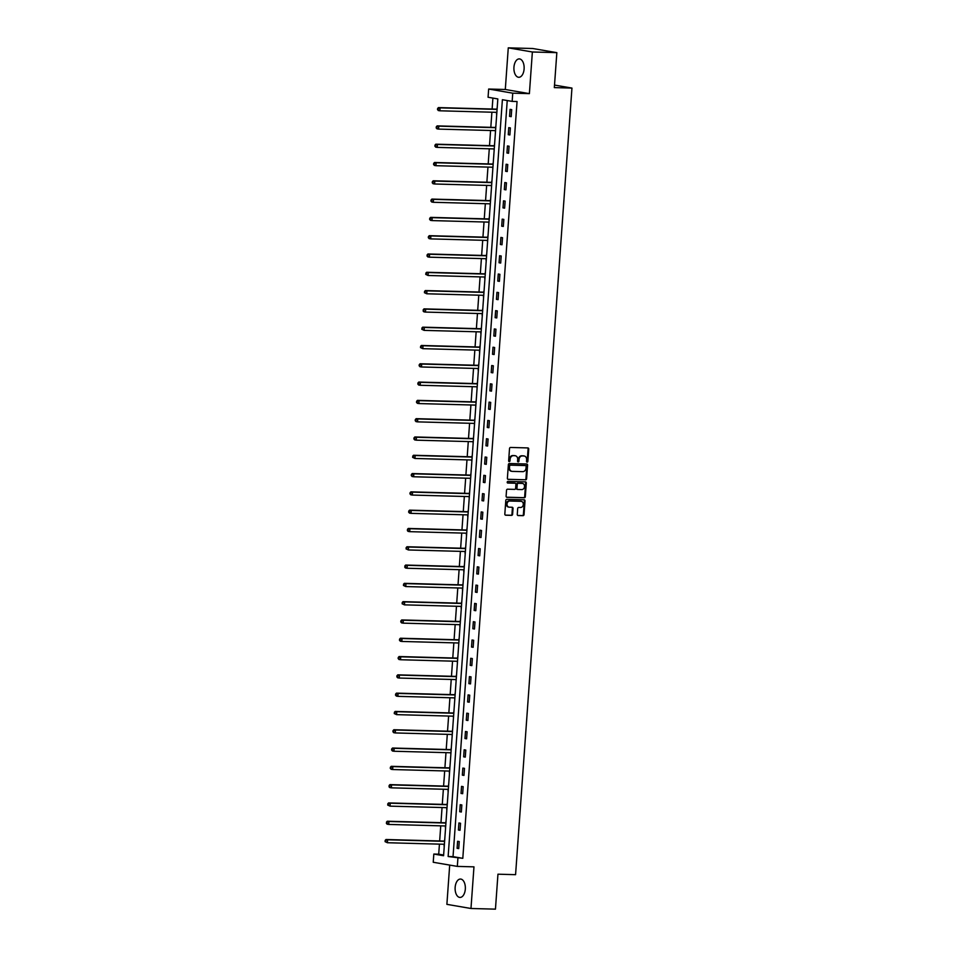 <?xml version="1.0" encoding="UTF-8"?>
<svg xmlns="http://www.w3.org/2000/svg" width="957" height="957" viewBox="0 0 957 957"><rect width="100%" height="100%" fill="white"/><g stroke="black" fill="none" stroke-linecap="round" stroke-linejoin="round"><path stroke-width="1.44" d="M527.128 462.123A0.813 0.67 99.7 0 0 527.857 461.334L528.731 449.096A1.16 0.957 99.7 0 0 527.857 447.924L510.56 447.457A1.16 0.957 99.7 0 0 509.519 448.582L508.646 460.819A0.813 0.67 99.7 0 0 509.985 460.855L510.105 459.264A3.696 3.062 99.7 0 1 513.442 455.664L514.878 455.711A3.696 3.062 99.7 0 1 515.237 455.735A3.696 3.062 99.7 0 1 517.689 459.468L517.57 461.059A0.813 0.67 99.7 0 0 518.921 461.095L519.029 459.504A3.696 3.062 99.7 0 1 522.366 455.903L523.814 455.951A3.696 3.062 99.7 0 0 523.527 455.867A3.696 3.062 99.7 0 0 523.156 455.831L523.814 455.951A3.696 3.062 99.7 0 1 524.173 455.987A3.696 3.062 99.7 0 1 526.625 459.719L526.506 461.298A0.813 0.67 99.7 0 0 527.128 462.123M526.733 461.956A0.813 0.67 99.7 0 0 527.199 461.226L528.085 448.989A1.16 0.957 99.7 0 0 527.57 447.912M508.873 461.477A0.813 0.67 99.7 0 0 509.339 460.736L509.447 459.157L510.105 459.264M517.809 461.717A0.813 0.67 99.7 0 0 518.263 460.975L518.383 459.396L519.029 459.504M465.317 889.113A9.187 5.12 -88.5 0 0 460.484 879.052A9.187 5.12 -88.5 0 0 455.149 887.366A9.187 5.12 -88.5 0 0 459.982 897.427A9.187 5.12 -88.5 0 0 465.317 889.113M524.101 68.976A9.187 5.12 -88.5 0 0 519.268 58.903A9.187 5.12 -88.5 0 0 513.945 67.229A9.187 5.12 -88.5 0 0 518.778 77.29A9.187 5.12 -88.5 0 0 524.101 68.976M517.27 514.376A1.16 0.957 99.7 0 0 518.144 515.548L523 515.679A1.16 0.957 99.7 0 0 524.041 514.555L525.01 500.966A1.16 0.957 99.7 0 0 524.137 499.793L506.839 499.327A1.16 0.957 99.7 0 0 505.798 500.451L504.829 514.041A1.16 0.957 99.7 0 0 505.703 515.213L511.564 515.368A1.16 0.957 99.7 0 0 512.605 514.244L513.024 508.43A1.16 0.957 99.7 0 0 512.151 507.258L509.244 507.174A3.098 2.56 99.7 0 1 509.686 501.013L521.063 501.324A3.098 2.56 99.7 0 1 520.62 507.485L518.73 507.437A1.16 0.957 99.7 0 0 517.689 508.562L517.27 514.376M457.913 858.19L457.326 866.396L433.234 862.269L433.82 854.051L443.581 855.725L497.831 98.93L488.07 97.255L488.656 89.037L512.749 93.176L512.162 101.394L502.389 99.707L448.139 856.515L462.805 858.321L517.055 101.526L512.162 101.394M556.842 52.647L532.367 51.989L508.275 47.85L532.75 48.508L556.842 52.647L554.33 87.601L571.951 88.08L515.572 874.674L497.951 874.196L495.451 909.15L470.976 908.492L473.966 866.851L457.326 866.396M508.275 47.85L505.296 89.491L529.388 93.63L532.367 51.989M529.388 93.63L512.749 93.176M525.56 479.876A1.16 0.957 99.7 0 0 526.601 478.751L527.582 465.162A1.16 0.957 99.7 0 0 526.697 463.989L509.411 463.523A1.16 0.957 99.7 0 0 508.37 464.647L507.389 478.225A1.16 0.957 99.7 0 0 508.275 479.409L524.914 479.756A1.16 0.957 99.7 0 0 525.955 478.632L526.924 465.054A1.16 0.957 99.7 0 0 526.422 463.978M526.302 483.07L525.321 496.647A1.16 0.957 99.7 0 1 524.28 497.772L506.983 497.305A1.16 0.957 99.7 0 1 506.109 496.133L506.528 490.319A1.16 0.957 99.7 0 1 507.569 489.194L514.579 489.386A1.16 0.957 99.7 0 0 515.632 488.261L515.907 484.398A1.16 0.957 99.7 0 0 515.022 483.225L507.724 483.022A0.813 0.67 99.7 0 1 507.844 481.419L525.417 481.885A1.16 0.957 99.7 0 1 526.302 483.07L525.644 482.95L524.675 496.539L525.321 496.647M449.694 865.092L446.883 904.353L470.976 908.492M571.951 88.08L554.51 85.077M507.234 100.545L453.032 856.647L462.805 858.321M510.069 109.349L509.567 116.383L511.194 116.658L511.696 109.624L510.069 109.349M508.753 127.64L508.251 134.686L509.878 134.961L510.38 127.927L508.753 127.64M507.437 145.942L506.935 152.976L508.562 153.264L509.076 146.218L507.437 145.942M506.133 164.245L505.631 171.279L507.258 171.554L507.76 164.52L506.133 164.245M504.817 182.536L504.315 189.582L505.942 189.857L506.444 182.823L504.817 182.536M503.514 200.838L502.999 207.872L504.626 208.159L505.14 201.114L503.514 200.838M502.198 219.141L501.695 226.175L503.322 226.45L503.825 219.416L502.198 219.141M500.882 237.432L500.379 244.466L502.006 244.753L502.509 237.719L500.882 237.432M499.578 255.734L499.064 262.768L500.69 263.043L501.205 256.009L499.578 255.734M498.262 274.025L497.76 281.071L499.387 281.346L499.889 274.312L498.262 274.025M496.946 292.328L496.444 299.362L498.071 299.649L498.573 292.603L496.946 292.328M495.642 310.63L495.128 317.664L496.767 317.939L497.269 310.905L495.642 310.63M494.326 328.921L493.824 335.967L495.451 336.242L495.953 329.208L494.326 328.921M493.011 347.224L492.508 354.257L494.135 354.545L494.637 347.499L493.011 347.224M491.707 365.526L491.204 372.56L492.831 372.835L493.334 365.801L491.707 365.526M490.391 383.817L489.888 390.863L491.515 391.138L492.018 384.104L490.391 383.817M489.075 402.119L488.572 409.153L490.199 409.44L490.702 402.395L489.075 402.119M487.771 420.422L487.269 427.456L488.895 427.731L489.398 420.697L487.771 420.422M486.455 438.713L485.953 445.759L487.58 446.034L488.082 439L486.455 438.713M485.139 457.015L484.637 464.049L486.264 464.336L486.778 457.29L485.139 457.015M483.835 475.318L483.333 482.352L484.96 482.627L485.462 475.593L483.835 475.318M482.519 493.609L482.017 500.655L483.644 500.93L484.146 493.896L482.519 493.609M481.215 511.911L480.701 518.945L482.328 519.232L482.842 512.186L481.215 511.911M479.9 530.202L479.397 537.248L481.024 537.523L481.527 530.489L479.9 530.202M478.584 548.505L478.081 555.538L479.708 555.826L480.211 548.78L478.584 548.505M477.28 566.807L476.765 573.841L478.404 574.116L478.907 567.082L477.28 566.807M475.964 585.098L475.462 592.144L477.088 592.419L477.591 585.385L475.964 585.098M474.648 603.4L474.146 610.434L475.773 610.722L476.275 603.676L474.648 603.4M473.344 621.703L472.83 628.737L474.469 629.012L474.971 621.978L473.344 621.703M472.028 639.994L471.526 647.04L473.153 647.315L473.655 640.281L472.028 639.994M470.712 658.296L470.21 665.33L471.837 665.617L472.339 658.572L470.712 658.296M469.409 676.599L468.906 683.633L470.533 683.908L471.035 676.874L469.409 676.599M468.093 694.89L467.59 701.936L469.217 702.211L469.72 695.177L468.093 694.89M466.777 713.192L466.274 720.226L467.901 720.513L468.416 713.467L466.777 713.192M465.473 731.495L464.97 738.529L466.597 738.804L467.1 731.77L465.473 731.495M464.157 749.786L463.655 756.831L465.281 757.107L465.784 750.073L464.157 749.786M462.841 768.088L462.339 775.122L463.966 775.409L464.48 768.363L462.841 768.088M461.537 786.379L461.035 793.425L462.662 793.7L463.164 786.666L461.537 786.379M460.221 804.681L459.719 811.715L461.346 812.003L461.848 804.957L460.221 804.681M458.917 822.984L458.403 830.018L460.03 830.293L460.544 823.259L458.917 822.984M457.602 841.275L457.099 848.321L458.726 848.596L459.228 841.562L457.602 841.275M492.903 98.081L492.125 109.038M491.898 112.196L490.809 127.329M490.582 130.499L489.505 145.631M489.278 148.802L488.19 163.934M487.962 167.092L486.874 182.225M486.646 185.395L485.57 200.527M485.343 203.697L484.254 218.818M484.027 221.988L482.938 237.121M482.711 240.291L481.634 255.423M481.407 258.593L480.318 273.714M480.091 276.884L479.002 292.017M478.775 295.187L477.699 310.319M477.471 313.477L476.383 328.61M476.155 331.78L475.067 346.913M474.839 350.083L473.763 365.215M473.536 368.373L472.447 383.506M472.22 386.676L471.143 401.808M470.916 404.978L469.827 420.111M469.6 423.269L468.511 438.402M468.284 441.572L467.207 456.704M466.98 459.874L465.892 475.007M465.664 478.165L464.576 493.298M464.348 496.468L463.272 511.6M463.044 514.77L461.956 529.891M461.729 533.061L460.64 548.194M460.413 551.364L459.336 566.496M459.109 569.666L458.02 584.787M457.793 587.957L456.704 603.089M456.477 606.26L455.4 621.392M455.173 624.55L454.085 639.683M453.857 642.853L452.769 657.985M452.541 661.155L451.465 676.288M451.237 679.446L450.149 694.579M449.922 697.749L448.845 712.881M448.618 716.051L447.529 731.184M447.302 734.342L446.213 749.475M445.986 752.645L444.909 767.777M444.682 770.947L443.593 786.068M443.366 789.238L442.278 804.37M442.05 807.541L440.974 822.673M440.746 825.843L439.658 840.964M439.43 844.134L438.713 854.182L443.641 855.032M497.245 107.148L496.91 109.002M496.671 112.328L496.539 114.146M495.929 125.439L495.594 127.305M495.355 130.631L495.427 132.485M494.625 143.741L494.279 145.608M494.039 148.921L494.123 150.775M493.31 162.044L492.975 163.898M492.735 167.224L492.807 169.078M491.994 180.335L491.659 182.201M491.42 185.526L491.491 187.381M490.69 198.637L490.343 200.503M490.104 203.817L490.187 205.671M489.374 216.94L489.039 218.794M488.8 222.12L488.871 223.974M488.058 235.231L487.723 237.097M487.484 240.422L487.556 242.277M486.754 253.533L486.407 255.399M486.168 258.713L486.048 260.531M485.438 271.824L485.103 273.69M484.864 277.016L484.732 278.834M484.134 290.127L483.787 291.993M483.548 295.318L483.417 297.137M482.818 308.429L482.472 310.295M482.244 313.609L482.113 315.427M481.503 326.72L481.168 328.586M480.928 331.912L480.797 333.73M480.199 345.022L479.852 346.889M479.613 350.214L479.481 352.02M478.883 363.325L478.548 365.191M478.309 368.505L478.177 370.323M477.567 381.616L477.232 383.482M476.993 386.807L477.065 388.662M476.263 399.918L475.916 401.784M475.677 405.098L475.749 406.952M474.947 418.221L474.612 420.075M474.373 423.401L474.445 425.255M473.631 436.512L473.296 438.378M473.057 441.703L473.129 443.558M472.327 454.814L471.98 456.68M471.741 459.994L471.825 461.848M471.011 473.117L470.677 474.971M470.437 478.297L470.509 480.151M469.696 491.408L469.361 493.274M469.121 496.599L469.193 498.453M468.392 509.71L468.045 511.576M467.806 514.89L467.686 516.708M467.076 528.013L466.741 529.867M466.502 533.193L466.37 535.011M465.76 546.303L465.425 548.17M465.186 551.495L465.054 553.313M464.456 564.606L464.109 566.472M463.882 569.786L463.75 571.604M463.14 582.897L462.805 584.763M462.566 588.088L462.434 589.907M461.836 601.199L461.489 603.066M461.25 606.391L461.118 608.209M460.52 619.502L460.173 621.368M459.946 624.682L459.815 626.5M459.204 637.793L458.87 639.659M458.63 642.984L458.702 644.839M457.901 656.095L457.554 657.961M457.314 661.275L457.386 663.129M456.585 674.398L456.25 676.252M456.01 679.578L456.082 681.432M455.269 692.689L454.934 694.555M454.695 697.88L454.766 699.734M453.965 710.991L453.618 712.857M453.379 716.171L453.451 718.025M452.649 729.294L452.314 731.148M452.075 734.474L452.147 736.328M451.333 747.584L450.998 749.451M450.759 752.776L450.831 754.63M450.029 765.887L449.682 767.753M449.443 771.067L449.323 772.885M448.713 784.19L448.378 786.044M448.139 789.369L448.008 791.188M447.398 802.48L447.063 804.347M446.823 807.672L446.692 809.49M446.094 820.783L445.747 822.649M445.507 825.963L445.388 827.781M444.778 839.074L444.443 840.94M444.204 844.265L444.072 846.084M438.713 854.182L433.82 854.051M505.296 89.491L488.656 89.037M453.032 856.647L448.139 856.515M509.567 116.383L511.205 116.431M508.251 134.686L509.89 134.722M506.935 152.976L508.586 153.024M505.631 171.279L507.27 171.327M504.315 189.582L505.954 189.618M502.999 207.872L504.65 207.92M501.695 226.175L503.334 226.223M500.379 244.466L502.03 244.514M499.064 262.768L500.714 262.816M497.76 281.071L499.398 281.107M496.444 299.362L498.095 299.409M495.128 317.664L496.779 317.712M493.824 335.967L495.463 336.003M492.508 354.257L494.159 354.305M491.204 372.56L492.843 372.608M489.888 390.863L491.527 390.899M488.572 409.153L490.223 409.201M487.269 427.456L488.907 427.504M485.953 445.759L487.592 445.795M484.637 464.049L486.288 464.097M483.333 482.352L484.972 482.4M482.017 500.655L483.668 500.69M480.701 518.945L482.352 518.993M479.397 537.248L481.036 537.296M478.081 555.538L479.732 555.586M476.765 573.841L478.416 573.889M475.462 592.144L477.1 592.18M474.146 610.434L475.796 610.482M472.83 628.737L474.481 628.785M471.526 647.04L473.165 647.076M470.21 665.33L471.861 665.378M468.906 683.633L470.545 683.681M467.59 701.936L469.229 701.971M466.274 720.226L467.925 720.274M464.97 738.529L466.609 738.577M463.655 756.831L465.293 756.867M462.339 775.122L463.989 775.17M461.035 793.425L462.674 793.473M459.719 811.715L461.37 811.763M458.403 830.018L460.054 830.066M457.099 848.321L458.738 848.357M518.383 459.396A3.696 3.062 99.7 0 1 521.721 455.795L523.156 455.831M514.914 455.711A3.696 3.062 99.7 0 0 514.591 455.628A3.696 3.062 99.7 0 0 514.232 455.592L514.878 455.711M509.447 459.157A3.696 3.062 99.7 0 1 512.785 455.556L514.232 455.592M507.892 479.301L524.914 479.756M526.147 466.394A0.813 0.67 99.7 0 0 525.525 465.569L510.356 465.162A0.813 0.67 99.7 0 0 509.626 465.951L509.507 467.614A3.696 3.062 99.7 0 0 511.947 471.346A3.696 3.062 99.7 0 0 512.306 471.382L522.689 471.657A3.696 3.062 99.7 0 0 526.027 468.057L526.147 466.394M525.034 465.485A0.813 0.67 99.7 0 0 524.879 465.461L525.525 465.569M511.624 471.275A3.696 3.062 99.7 0 1 511.301 471.239A3.696 3.062 99.7 0 1 508.849 467.506L508.968 465.832A0.813 0.67 99.7 0 1 509.698 465.042L524.879 465.461M506.612 497.209L523.635 497.664A1.16 0.957 99.7 0 0 524.675 496.539M514.591 483.153A1.16 0.957 99.7 0 0 514.376 483.106L507.413 482.926M521.864 489.577A3.098 2.56 99.7 0 0 522.307 483.417L518.287 483.309A1.16 0.957 99.7 0 0 517.247 484.433L516.971 488.297A1.16 0.957 99.7 0 0 517.845 489.47L521.864 489.577M522.247 483.405A3.098 2.56 99.7 0 0 521.649 483.309L522.307 483.417M517.629 489.434L517.199 489.362A1.16 0.957 99.7 0 1 516.313 488.178L516.601 484.326A1.16 0.957 99.7 0 1 517.641 483.201L521.649 483.309M525.644 482.95A1.16 0.957 99.7 0 0 525.142 481.885M521.015 501.312A3.098 2.56 99.7 0 0 520.417 501.217L521.063 501.324M508.586 507.066A3.098 2.56 99.7 0 1 509.028 500.906L520.417 501.217M505.332 515.105L510.918 515.261A1.16 0.957 99.7 0 0 511.959 514.136L512.378 508.323A1.16 0.957 99.7 0 0 511.863 507.246M517.773 515.44L522.343 515.572A1.16 0.957 99.7 0 0 523.383 514.447L524.364 500.858A1.16 0.957 99.7 0 0 523.862 499.781M496.839 112.34L439.861 110.797L438.234 110.522L437.6 108.512L437.516 109.684M497.114 108.919L496.755 109.074A1.184 0.981 -80.3 0 1 496.384 109.146L438.45 107.591L440.076 107.866L439.861 110.797L438.162 109.804M497.078 109.397L440.076 107.866L438.246 108.631M437.6 108.512L438.45 107.591M495.523 130.631L438.557 129.099L436.918 128.812L436.284 126.814L436.201 127.987M495.81 127.209L495.451 127.377A1.184 0.981 -80.3 0 1 495.068 127.448L437.134 125.881L438.761 126.168L438.557 129.099L436.859 128.094M495.774 127.7L438.761 126.168L436.942 126.922M436.284 126.814L437.134 125.881M494.207 148.933L437.241 147.39L435.614 147.115L434.98 145.117L434.897 146.289M494.494 145.512L494.135 145.667A1.184 0.981 -80.3 0 1 493.764 145.751L435.818 144.184L437.445 144.459L437.241 147.39L435.543 146.397M494.458 146.002L437.445 144.459L435.626 145.225M434.98 145.117L435.818 144.184M492.903 167.224L435.925 165.693L434.299 165.417L433.665 163.408L433.581 164.58M493.178 163.814L492.819 163.97A1.184 0.981 -80.3 0 1 492.448 164.042L434.514 162.487L436.141 162.762L435.925 165.693L434.227 164.7M493.142 164.293L436.141 162.762L434.311 163.527M433.665 163.408L434.514 162.487M491.587 185.526L434.622 183.995L432.983 183.708L432.349 181.71L432.265 182.883M491.874 182.105L491.515 182.273A1.184 0.981 -80.3 0 1 491.144 182.344L433.198 180.777L434.825 181.064L434.622 183.995L432.923 182.99M491.838 182.596L434.825 181.064L433.007 181.818M432.349 181.71L433.198 180.777M490.271 203.829L433.306 202.286L431.679 202.011L431.045 200.013L430.961 201.185M490.558 200.408L490.199 200.563A1.184 0.981 -80.3 0 1 489.828 200.635L431.882 199.08L433.521 199.355L433.306 202.286L431.607 201.293M490.522 200.898L433.521 199.355L431.691 200.121M431.045 200.013L431.882 199.08M488.967 222.12L431.99 220.589L430.363 220.313L429.729 218.304L429.645 219.476M489.242 218.71L488.883 218.866A1.184 0.981 -80.3 0 1 488.513 218.938L430.578 217.371L432.205 217.658L431.99 220.589L430.291 219.596M489.218 219.189L432.205 217.658L430.375 218.423M429.729 218.304L430.578 217.371M487.651 240.422L430.686 238.891L429.059 238.604L428.413 236.606L428.329 237.779M487.938 237.001L487.58 237.157A1.184 0.981 -80.3 0 1 487.209 237.24L429.262 235.673L430.889 235.948L430.686 238.891L428.987 237.886M487.903 237.492L430.889 235.948L429.071 236.714M428.413 236.606L429.262 235.673M486.347 258.725L429.37 257.182L427.743 256.907L427.109 254.897L427.025 256.081M486.623 255.304L486.264 255.459A1.184 0.981 -80.3 0 1 485.893 255.531L427.946 253.976L429.585 254.251L429.37 257.182L427.671 256.189M486.587 255.794L429.585 254.251L427.755 255.017M427.109 254.897L427.946 253.976M485.319 273.594L484.948 273.762A1.184 0.981 -80.3 0 1 484.577 273.834L426.643 272.267L428.269 272.554L428.054 275.484L485.067 277.016M485.283 274.085L428.269 272.554L425.793 273.2L426.355 274.48L426.439 273.307M426.355 274.48L428.054 275.484L425.709 274.372M425.793 273.2L426.643 272.267M484.003 291.897L483.644 292.052A1.184 0.981 -80.3 0 1 483.273 292.136L425.327 290.569L426.954 290.844L426.75 293.787L483.752 295.318M483.967 292.387L426.954 290.844L424.477 291.502L425.052 292.782L425.135 291.61M425.052 292.782L426.75 293.787L424.394 292.675M424.477 291.502L425.327 290.569M482.687 310.2L482.328 310.355A1.184 0.981 -80.3 0 1 481.957 310.427L424.023 308.872L425.65 309.147L425.434 312.078L482.448 313.621M482.651 310.69L425.65 309.147L423.173 309.793L423.736 311.085L423.819 309.912M423.736 311.085L425.434 312.078L423.807 311.803L423.09 310.965M423.173 309.793L424.023 308.872M481.383 328.49L481.012 328.658A1.184 0.981 -80.3 0 1 480.641 328.73L422.707 327.162L424.334 327.45L424.118 330.38L481.132 331.912M481.347 328.981L424.334 327.45L421.858 328.095L422.432 329.375L422.515 328.203M422.432 329.375L424.118 330.38L421.774 329.268M421.858 328.095L422.707 327.162M480.067 346.793L479.708 346.948A1.184 0.981 -80.3 0 1 479.337 347.032L421.391 345.465L423.018 345.74L422.815 348.671L479.816 350.214M480.031 347.283L423.018 345.74L420.542 346.398L421.116 347.678L421.2 346.506M421.116 347.678L422.815 348.671L420.458 347.57M420.542 346.398L421.391 345.465M478.476 368.517L421.499 366.974L419.872 366.698L419.238 364.689L419.154 365.861M478.751 365.096L478.392 365.251A1.184 0.981 -80.3 0 1 478.022 365.323L420.087 363.768L421.714 364.043L421.499 366.974L419.8 365.981M478.715 365.586L421.714 364.043L419.884 364.808M419.238 364.689L420.087 363.768M477.16 386.807L420.183 385.276L418.556 384.989L417.922 382.991L417.838 384.164M477.447 383.386L477.076 383.554A1.184 0.981 -80.3 0 1 476.706 383.625L418.771 382.058L420.398 382.345L420.183 385.276L418.496 384.271M477.411 383.877L420.398 382.345L418.58 383.099M417.922 382.991L418.771 382.058M475.844 405.11L418.879 403.567L417.252 403.292L416.618 401.294L416.522 402.466M476.131 401.689L475.773 401.844A1.184 0.981 -80.3 0 1 475.402 401.928L417.455 400.361L419.082 400.636L418.879 403.567L417.18 402.574M476.096 402.179L419.082 400.636L417.264 401.402M416.618 401.294L417.455 400.361M474.54 423.401L417.563 421.87L415.936 421.594L415.302 419.585L415.218 420.757M474.816 419.991L474.457 420.147A1.184 0.981 -80.3 0 1 474.086 420.219L416.151 418.664L417.778 418.939L417.563 421.87L415.864 420.877M474.78 420.47L417.778 418.939L415.948 419.704M415.302 419.585L416.151 418.664M473.225 441.703L416.259 440.172L414.62 439.885L413.986 437.887L413.903 439.06M473.512 438.282L473.153 438.45A1.184 0.981 -80.3 0 1 472.77 438.521L414.836 436.954L416.462 437.241L416.259 440.172L414.56 439.167M473.476 438.773L416.462 437.241L414.644 437.995M413.986 437.887L414.836 436.954M472.196 456.585L471.837 456.74A1.184 0.981 -80.3 0 1 471.466 456.812L413.52 455.257L415.147 455.532L414.943 458.463L471.957 460.006M472.16 457.075L415.147 455.532L412.682 456.19L413.245 457.47L413.328 456.298M413.245 457.47L414.943 458.463L412.599 457.362M412.682 456.19L413.52 455.257M470.605 478.297L413.627 476.765L412 476.49L411.366 474.481L411.283 475.653M470.88 474.887L470.521 475.043A1.184 0.981 -80.3 0 1 470.15 475.115L412.216 473.559L413.843 473.835L413.627 476.765L411.929 475.773M470.856 475.366L413.843 473.835L412.012 474.6M411.366 474.481L412.216 473.559M469.289 496.599L412.323 495.068L410.697 494.781L410.051 492.783L409.967 493.956M469.576 493.178L469.217 493.334A1.184 0.981 -80.3 0 1 468.846 493.417L410.9 491.85L412.527 492.137L412.323 495.068L410.625 494.063M469.54 493.668L412.527 492.137L410.709 492.891M410.051 492.783L410.9 491.85M467.973 514.902L411.008 513.359L409.381 513.084L408.747 511.074L408.663 512.258M468.26 511.481L467.901 511.636A1.184 0.981 -80.3 0 1 467.53 511.708L409.584 510.153L411.223 510.428L411.008 513.359L409.309 512.366M468.224 511.971L411.223 510.428L409.393 511.194M408.747 511.074L409.584 510.153M466.944 529.771L466.585 529.939A1.184 0.981 -80.3 0 1 466.215 530.011L408.28 528.443L409.907 528.731L409.692 531.661L466.705 533.193M466.92 530.262L409.907 528.731L407.431 529.377L407.993 530.668L408.077 529.484M407.993 530.668L409.692 531.661L408.065 531.386L407.347 530.549M407.431 529.377L408.28 528.443M465.64 548.074L465.281 548.229A1.184 0.981 -80.3 0 1 464.911 548.313L406.964 546.746L408.591 547.021L408.388 549.964L465.389 551.495M465.604 548.564L408.591 547.021L406.115 547.679L406.689 548.959L406.773 547.787M406.689 548.959L408.388 549.964L406.031 548.851M406.115 547.679L406.964 546.746M464.324 566.377L463.966 566.532A1.184 0.981 -80.3 0 1 463.595 566.604L405.648 565.049L407.287 565.324L407.072 568.255L464.085 569.798M464.289 566.867L407.287 565.324L404.811 565.97L405.373 567.262L405.457 566.089M405.373 567.262L407.072 568.255L405.445 567.98L404.727 567.142M404.811 565.97L405.648 565.049M463.021 584.667L462.65 584.835A1.184 0.981 -80.3 0 1 462.279 584.906L404.344 583.339L405.971 583.626L405.756 586.557L462.769 588.088M462.985 585.158L405.971 583.626L403.495 584.272L404.057 585.552L404.141 584.38M404.057 585.552L405.756 586.557L403.411 585.445M403.495 584.272L404.344 583.339M461.705 602.97L461.346 603.125A1.184 0.981 -80.3 0 1 460.975 603.209L403.029 601.642L404.655 601.917L404.452 604.86L461.453 606.391M461.669 603.46L404.655 601.917L402.179 602.575L402.753 603.855L402.837 602.683M402.753 603.855L404.452 604.86L402.096 603.747M402.179 602.575L403.029 601.642M460.114 624.694L403.136 623.151L401.509 622.875L400.875 620.866L400.792 622.038M460.389 621.272L460.03 621.428A1.184 0.981 -80.3 0 1 459.659 621.5L401.725 619.945L403.352 620.22L403.136 623.151L401.438 622.158M460.353 621.763L403.352 620.22L401.521 620.985M400.875 620.866L401.725 619.945M458.798 642.984L401.82 641.453L400.193 641.166L399.559 639.168L399.476 640.341M459.085 639.563L458.714 639.731A1.184 0.981 -80.3 0 1 458.343 639.802L400.409 638.235L402.036 638.522L401.82 641.453L400.134 640.448M459.049 640.054L402.036 638.522L400.217 639.276M399.559 639.168L400.409 638.235M457.482 661.287L400.516 659.744L398.89 659.469L398.244 657.471L398.16 658.643M457.769 657.866L457.41 658.021A1.184 0.981 -80.3 0 1 457.039 658.105L399.093 656.538L400.72 656.813L400.516 659.744L398.818 658.751M457.733 658.356L400.72 656.813L398.902 657.579M398.244 657.471L399.093 656.538M456.178 679.59L399.201 678.046L397.574 677.771L396.94 675.762L396.856 676.934M456.453 676.168L456.094 676.324A1.184 0.981 -80.3 0 1 455.723 676.396L397.789 674.841L399.416 675.116L399.201 678.046L397.502 677.054M456.417 676.647L399.416 675.116L397.586 675.881M396.94 675.762L397.789 674.841M454.862 697.88L397.885 696.349L396.258 696.062L395.624 694.064L395.54 695.237M455.149 694.459L454.778 694.626A1.184 0.981 -80.3 0 1 454.408 694.698L396.473 693.131L398.1 693.418L397.885 696.349L396.198 695.344M455.113 694.949L398.1 693.418L396.282 694.172M395.624 694.064L396.473 693.131M453.833 712.762L453.474 712.917A1.184 0.981 -80.3 0 1 453.104 712.989L395.157 711.434L396.784 711.709L396.581 714.64L453.594 716.183M453.797 713.252L396.784 711.709L394.32 712.367L394.882 713.647L394.966 712.475M394.882 713.647L396.581 714.64L394.224 713.539M394.32 712.367L395.157 711.434M452.242 734.474L395.265 732.942L393.638 732.667L393.004 730.658L392.92 731.83M452.517 731.064L452.159 731.22A1.184 0.981 -80.3 0 1 451.788 731.292L393.853 729.736L395.48 730.012L395.265 732.942L393.566 731.949M452.482 731.543L395.48 730.012L393.65 730.777M393.004 730.658L393.853 729.736M450.926 752.776L393.961 751.245L392.322 750.958L391.688 748.96L391.604 750.132M451.214 749.355L450.855 749.522A1.184 0.981 -80.3 0 1 450.472 749.594L392.537 748.027L394.164 748.314L393.961 751.245L392.262 750.24M451.178 749.845L394.164 748.314L392.346 749.068M391.688 748.96L392.537 748.027M449.611 771.079L392.645 769.536L391.018 769.261L390.384 767.251L390.3 768.435M449.898 767.658L449.539 767.813A1.184 0.981 -80.3 0 1 449.168 767.885L391.222 766.33L392.849 766.605L392.645 769.536L390.946 768.543M449.862 768.148L392.849 766.605L391.03 767.37M390.384 767.251L391.222 766.33M448.582 785.96L448.223 786.116A1.184 0.981 -80.3 0 1 447.852 786.187L389.918 784.62L391.545 784.907L391.329 787.838L448.343 789.369M448.558 786.439L391.545 784.907L389.068 785.553L389.631 786.845L389.714 785.661M389.631 786.845L391.329 787.838L389.702 787.563L388.985 786.726M389.068 785.553L389.918 784.62M447.278 804.251L446.919 804.406A1.184 0.981 -80.3 0 1 446.548 804.49L388.602 802.923L390.229 803.198L390.025 806.141L447.027 807.672M447.242 804.741L390.229 803.198L387.752 803.856L388.327 805.136L388.41 803.964M388.327 805.136L390.025 806.141L387.669 805.028M387.752 803.856L388.602 802.923M445.962 822.553L445.603 822.709A1.184 0.981 -80.3 0 1 445.232 822.781L387.286 821.226L388.925 821.501L388.709 824.432L445.723 825.975M445.926 823.044L388.925 821.501L386.449 822.147L387.011 823.439L387.095 822.266M387.011 823.439L388.709 824.432L387.083 824.156L386.365 823.319M386.449 822.147L387.286 821.226M444.658 840.844L444.287 841.012A1.184 0.981 -80.3 0 1 443.916 841.083L385.982 839.516L387.609 839.803L387.394 842.734L444.407 844.265M444.622 841.335L387.609 839.803L385.133 840.449L385.695 841.729L385.779 840.557M385.695 841.729L387.394 842.734L385.049 841.622M385.133 840.449L385.982 839.516M527.199 461.226L527.857 461.334M509.339 460.736L509.985 460.855M518.263 460.975L518.921 461.095M521.721 455.795L522.366 455.903M512.785 455.556L513.442 455.664M528.085 448.989L528.731 449.096M526.924 465.054L527.582 465.162M525.955 478.632L526.601 478.751M509.698 465.042L510.356 465.162M508.968 465.832L509.626 465.951M508.849 467.506L509.507 467.614M523.635 497.664L524.28 497.772M514.376 483.106L515.022 483.225M517.641 483.201L518.287 483.309M516.601 484.326L517.247 484.433M516.313 488.178L516.971 488.297M509.028 500.906L509.686 501.013M512.378 508.323L513.024 508.43M511.959 514.136L512.605 514.244M510.918 515.261L511.564 515.368M524.364 500.858L525.01 500.966M523.383 514.447L524.041 514.555M522.343 515.572L523 515.679M496.384 109.146L497.09 109.265M495.068 127.448L495.786 127.568M493.764 145.751L494.47 145.871M492.448 164.042L493.154 164.161M491.144 182.344L491.85 182.464M489.828 200.635L490.534 200.767M488.513 218.938L489.218 219.057M487.209 237.24L487.914 237.36M485.893 255.531L486.599 255.663M484.577 273.834L485.283 273.953M483.273 292.136L483.979 292.256M481.957 310.427L482.663 310.547M480.641 328.73L481.347 328.849M479.337 347.032L480.043 347.152M478.022 365.323L478.727 365.442M476.706 383.625L477.423 383.745M475.402 401.928L476.108 402.048M474.086 420.219L474.792 420.338M472.77 438.521L473.488 438.641M471.466 456.812L472.172 456.944M470.15 475.115L470.856 475.234M468.846 493.417L469.552 493.537M467.53 511.708L468.236 511.839M466.215 530.011L466.92 530.13M464.911 548.313L465.616 548.433M463.595 566.604L464.301 566.723M462.279 584.906L462.985 585.026M460.975 603.209L461.681 603.329M459.659 621.5L460.365 621.619M458.343 639.802L459.049 639.922M457.039 658.105L457.745 658.225M455.723 676.396L456.429 676.515M454.408 694.698L455.125 694.818M453.104 712.989L453.809 713.121M451.788 731.292L452.494 731.411M450.472 749.594L451.19 749.714M449.168 767.885L449.874 768.016M447.852 786.187L448.558 786.307M446.548 804.49L447.254 804.61M445.232 822.781L445.938 822.912M443.916 841.083L444.622 841.203M523.527 455.867L524.173 455.987M514.591 455.628L515.237 455.735M524.962 465.461L525.608 465.58M511.301 471.239L511.947 471.346M514.483 483.118L515.141 483.237M521.948 483.333L522.606 483.452M517.079 489.35L517.737 489.458M520.716 501.241L521.374 501.348M508.287 507.031L508.933 507.15"/></g></svg>

